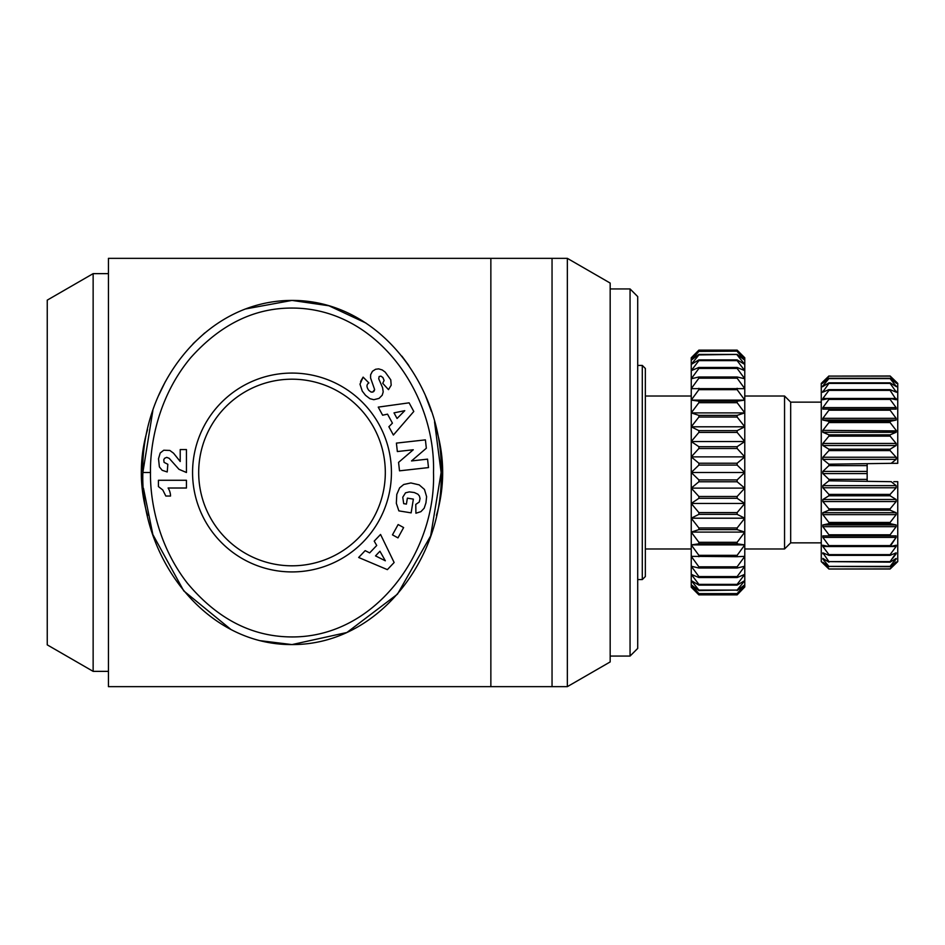<?xml version="1.0" encoding="UTF-8"?>
<svg xmlns="http://www.w3.org/2000/svg" width="945" height="945" viewBox="0 0 945 945"><rect width="100%" height="100%" fill="white"/><g stroke="black" fill="none" stroke-linecap="round" stroke-linejoin="round"><path stroke-width="1.42" d="M150.503 472.5C149.936 447.599 156.811 398.306 190.618 357.812C220.728 324.111 255.032 307.527 293.552 308.07C377.516 309.003 435.893 394.278 433.495 472.5C436.2 552.293 374.669 639.411 288.78 636.895C250.201 635.879 216.381 617.947 187.323 583.112C156.185 543.044 150.031 496.68 150.503 472.5L142.86 472.5C140.663 389.116 202.667 300.545 291.993 300.415C380.93 300.167 443.713 389.694 441.138 472.5C443.855 555.317 380.752 644.833 291.993 644.584L260.619 640.734M436.425 429.573A150.668 150.668 0 0 1 436.425 515.427M147.562 515.415A150.668 150.668 0 0 1 147.562 429.585M93.142 671.363L47.25 644.868L47.25 300.132L93.142 273.637L93.142 671.363L108.439 671.363M567.343 686.649L567.343 258.351L552.045 258.351L552.045 686.649L567.343 686.649L610.175 661.925L610.175 283.075L567.343 258.351M630.055 288.934L637.71 296.588L637.71 648.412L630.055 656.066L630.055 288.934L610.175 288.934M630.055 656.066L610.175 656.066M642.293 365.42L645.352 368.479L645.352 576.521L642.293 579.58L642.293 365.42L637.71 365.42M642.293 579.58L637.71 579.58M291.993 379.193A93.307 93.307 0 0 0 198.686 472.5A93.307 93.307 0 0 0 291.993 565.807A93.307 93.307 0 0 0 385.312 472.5A93.307 93.307 0 0 0 291.993 379.193M192.567 472.5A99.426 99.426 0 0 1 291.993 373.074A99.426 99.426 0 0 1 391.431 472.5A99.426 99.426 0 0 1 291.993 571.926A99.426 99.426 0 0 1 192.567 472.5M691.244 396.014L645.352 396.014M691.244 548.986L645.352 548.986M821.264 542.867L790.67 542.867L784.551 548.986L784.551 396.014L744.778 396.014M784.551 548.986L744.778 548.986M790.67 542.867L790.67 402.133L784.551 396.014M821.264 402.133L790.67 402.133M822.871 381.804L828.919 375.992L821.264 383.398L821.264 561.602L822.41 562.747M867.156 471.413L822.871 471.413L822.871 473.587L822.871 471.413L828.919 465.613L867.156 465.613L867.156 479.387L828.919 479.387L828.919 480.792L891.229 481.678L896.143 485.624L896.143 487.762L890.107 494.4L828.919 494.4L828.919 495.771L890.107 495.771L896.143 499.503L896.143 501.559L890.107 508.871L828.919 508.871L828.919 510.17L890.107 510.17L896.143 512.71L896.143 514.635L890.107 522.455L828.919 522.455L828.919 523.648L890.107 523.648L896.143 524.936L896.143 526.684L890.107 534.799L828.919 534.799L828.919 535.874L896.143 535.874L890.107 535.874L890.107 534.799M822.871 535.874L822.871 537.398L822.871 535.874L828.919 535.874M822.705 545.218L822.871 546.517L822.871 545.241L828.919 546.529L890.107 546.529L896.309 545.218M828.919 561.613L822.871 552.825L822.871 553.805L822.871 552.825L828.919 555.365L890.107 555.365L896.143 552.825L890.107 561.613L828.919 561.613L890.107 562.157L896.143 558.424L890.107 566.409L828.919 566.409L890.107 566.74L896.143 561.909L890.107 568.902L828.919 569.008L822.871 563.196L828.919 569.008L890.107 569.008L896.143 563.196L890.107 568.902M822.871 558.424L828.919 562.157M828.919 568.902L822.871 562.251L828.919 566.74M828.919 566.409L822.871 559.097L823.922 559.097M896.143 545.241L896.143 546.517L890.107 554.62L828.919 554.62L828.919 555.365M828.919 554.62L822.871 546.517L828.848 546.517M890.107 546.529L896.143 537.398L896.143 535.874L896.143 537.398L890.107 545.608L828.919 545.608L828.919 546.529M828.919 545.608L822.871 537.398L896.143 537.398M828.919 534.799L822.871 526.684L822.871 524.936L828.919 523.648M828.919 522.455L822.871 514.635L822.871 512.71L828.919 510.17M828.919 508.871L822.871 501.559L822.871 499.503L828.919 495.771M828.919 494.4L822.871 487.762L822.871 485.624L828.919 480.792M828.919 479.387L822.871 473.587L867.156 473.587M828.848 398.483L822.871 398.483L828.919 390.38L890.107 390.38L896.309 399.782L896.143 398.483L896.309 399.782L890.107 398.471L828.919 398.471L822.705 399.782L822.871 398.483L822.705 399.782M698.887 350.122L737.135 350.122L744.778 358.037L744.778 488.116L737.135 496.491L698.887 496.491L691.244 488.116L691.244 357.777L698.887 350.122L737.135 350.122L744.778 357.777L737.135 351.138L698.887 351.138L691.244 358.037L698.887 350.134M828.919 389.635L822.587 392.258L828.919 383.386L890.107 383.386L896.439 392.258L890.107 389.635L828.919 389.635L828.919 390.38M823.922 385.903L822.871 385.903L828.919 378.591L890.107 378.591L896.521 386.741L890.107 382.843L828.919 382.843L822.493 386.741M823.284 382.749L828.919 376.098L890.107 376.098L896.581 383.375L890.107 378.26L828.919 378.26L822.433 383.375M890.107 376.098L896.604 382.252L890.107 375.992L828.919 376.098M896.439 392.258L896.143 391.195L893.852 391.195M552.045 258.351L108.439 258.351L108.439 686.649L552.045 686.649M245.57 308.956L291.993 300.415L328.931 305.778L365.963 323.06M401.897 356.159L408.854 365.561M425.593 395.99L431.499 411.642M434.523 421.789L441.138 472.5L430.672 535.85L397.455 594.181L346.898 632.5L291.993 644.584C203.482 644.986 140.12 555.376 142.86 472.5L152.866 410.496M231.017 629.547L183.755 590.885L152.936 534.693M152.818 534.338L143.486 488.329M158.618 395.494L165.399 381.532M193.087 343.708L204.722 332.959M413.792 411.477L393.38 435.031L388.879 426.738L392.423 423.147L387.533 414.146L382.63 415.209L378.236 407.118L409.114 402.83L413.792 411.477M426.608 496.668L425.947 502.846L424.21 508.162L420.915 511.658L415.918 513.23L415.776 504.406L419.285 501.996L420.041 498.499L419.403 495.995L417.879 494.176L414.288 492.522L409.303 491.884L405.535 492.829L402.771 497.212L403.692 503.661L406.409 504.098L407.366 498.145L413.367 499.114L411.146 512.863L398.861 510.879L396.333 503.319L396.794 494.4L399.605 487.88L403.716 484.502L410.874 482.954L419.202 484.88L424.47 489.439L426.608 496.668M387.367 569.634L358.663 557.479L365.16 550.64L369.66 552.896L376.724 545.478L374.208 541.131L380.551 534.457L394.136 562.511L387.367 569.634M403.621 527.558L397.963 537.882L392.47 534.858L398.14 524.546L403.621 527.558M426.337 448.225L411.512 460.936L427.553 459.14L428.498 467.586L399.511 470.834L398.566 462.388L413.272 449.761L397.349 451.545L396.404 443.11L425.404 439.862L426.337 448.225M385.241 372.153L390.769 379.843L391.183 385.217L388.489 389.635L382.749 383.339L384.095 380.433L382.902 377.539L380.882 376.122L379.134 376.523L378.721 378.78L382.595 387.674L383.197 391.915L382.217 395.223L379.028 398.4L373.818 399.7L369.885 398.672L365.526 395.317L362.266 391.112L359.986 384.178L363.128 377.126L368.881 382.938C366.4 384.509 366.365 386.989 368.798 390.356L370.983 392.01L372.755 392.069L374.633 389.541L370.582 377.976L370.629 374.728L372.448 371.279L375.59 369.271L378.65 368.869L382.276 369.967L385.241 372.153M164.56 458.301L163.768 459.778L164.076 462.353L167.844 464.29L167.218 471.957L162.186 470.315L159.386 466.889L158.512 458.738L160.213 452.998L163.745 450.233L169.816 450.446L173.561 453.21L180.212 461.503L180.212 449.572L186.448 449.572L186.448 472.5L178.983 469.322L169.19 458.325L166.722 457.368L164.56 458.301M186.448 488.01L168.092 488.01A15.321 15.321 0 0 1 170.537 496.03L165.824 496.03L162.788 489.982L158.429 486.592L158.429 480.273L186.448 480.273L186.448 488.01M374.421 390.568L373.547 391.691M372.755 392.069L371.397 392.116M363.128 377.126L360.588 381.461M698.887 498.31L737.135 498.31L744.778 503.449L744.778 586.963L737.135 594.866L698.887 594.877L691.244 587.223L691.244 488.116L698.887 481.773L737.135 481.773L744.778 488.116L744.778 503.449L691.244 503.449L698.887 498.31L698.887 496.491M397.065 418.493L404.767 410.673L394.006 412.87L397.065 418.493M375.519 555.884L385.336 560.798L379.937 551.242L375.519 555.884M744.778 503.449L737.135 512.603L698.887 512.603L691.244 503.449M691.244 518.203L698.887 514.352L737.135 514.352L744.778 518.203L737.135 527.971L698.887 527.971L691.244 518.203L744.778 518.203M698.887 512.603L698.887 514.352M737.135 529.625L744.778 532.106L737.135 542.312L698.887 542.312L691.244 532.106L698.887 529.625L737.135 529.625L737.135 527.971M698.887 527.971L698.887 529.625M737.135 543.824L744.778 544.899L737.135 555.341L698.887 555.341L691.244 544.899L698.887 543.824L737.135 543.824L737.135 542.312M698.887 542.312L698.887 543.824M737.135 556.699L744.778 556.345L737.135 566.835L698.887 566.835L691.244 556.345L737.135 556.699L737.135 555.341M698.887 555.341L698.887 556.699M737.135 568.016L744.778 566.232L737.135 576.568L698.887 576.568L691.244 566.232L698.887 568.016L737.135 568.016L737.135 566.835M698.887 566.835L698.887 568.016M737.135 577.537L744.778 574.359L737.135 584.364L698.887 584.364L691.244 574.359L698.887 577.537L737.135 577.537L737.135 576.568M698.887 576.568L698.887 577.537M737.135 585.109L744.778 580.596L737.135 590.082L698.887 590.082L691.244 580.596L698.887 585.109L737.135 585.109L737.135 584.364M698.887 584.364L698.887 585.109M737.135 590.578L744.778 584.825L737.135 593.602L698.887 593.602L691.244 584.825L698.887 590.578L737.135 590.082M737.135 593.862L744.778 586.963L737.135 594.877L698.887 594.877L691.244 586.963L698.887 593.862L737.135 593.602M737.135 351.398L744.778 360.175L737.135 354.422L698.887 354.422L691.244 360.175L698.887 351.398L737.135 351.138M737.135 354.918L744.778 364.404L737.135 359.891L698.887 359.891L691.244 364.404L698.887 354.918L737.135 354.422M737.135 360.636L744.778 370.641L737.135 367.463L698.887 367.463L691.244 370.641L698.887 360.636L737.135 360.636L737.135 359.891M698.887 359.891L698.887 360.636M737.135 368.432L744.778 378.768L737.135 376.984L698.887 376.984L691.244 378.768L698.887 368.432L737.135 368.432L737.135 367.463M698.887 367.463L698.887 368.432M737.135 378.165L744.778 388.655L691.244 388.655L698.887 378.165L737.135 378.165L737.135 376.984M698.887 376.984L698.887 378.165M737.135 389.659L744.778 400.101L737.135 401.176L698.887 401.176L691.244 400.101L698.887 389.659L737.135 389.659L737.135 388.3M698.887 388.3L698.887 389.659M691.244 412.894L698.887 402.688L737.135 402.688L744.778 412.894L737.135 415.375L698.887 415.375L691.244 412.894L744.778 412.894M698.887 401.176L698.887 402.688M737.135 417.029L744.778 426.797L737.135 430.648L698.887 430.648L691.244 426.797L698.887 417.029L737.135 417.029L737.135 415.375M698.887 415.375L698.887 417.029M737.135 432.397L744.778 441.551L737.135 446.69L698.887 446.69L691.244 441.551L698.887 432.397L737.135 432.397L737.135 430.648M698.887 430.648L698.887 432.397M737.135 448.509L744.778 456.884L737.135 463.227L698.887 463.227L691.244 456.884L698.887 448.509L737.135 448.509L737.135 446.69M698.887 446.69L698.887 448.509M737.135 479.918L698.887 479.918L691.244 472.5L698.887 465.082L737.135 465.082L744.778 472.5L737.135 479.918L737.135 481.773M698.887 463.227L698.887 465.082M698.887 479.918L698.887 481.773M737.135 498.31L737.135 496.491M691.244 488.116L744.778 488.116M737.135 402.688L737.135 401.176M737.135 512.603L737.135 514.352M737.135 465.082L737.135 463.227M691.244 472.5L744.778 472.5M828.919 464.208L822.871 459.376L822.871 457.238L828.919 450.6L890.107 450.6L896.143 457.238L896.143 459.376L891.229 463.322L828.919 464.208L828.919 465.613M828.919 449.229L822.871 445.497L822.871 443.441L828.919 436.129L890.107 436.129L896.143 443.441L896.143 445.497L890.107 449.229L828.919 449.229L828.919 450.6L822.871 457.238L822.871 459.376L896.143 459.376M828.919 434.83L822.871 432.29L822.871 430.365L828.919 422.545L890.107 422.545L896.143 430.365L896.143 432.29L890.107 434.83L828.919 434.83L828.919 436.129M890.107 410.201L890.107 409.126L896.143 409.126L822.871 409.126L828.919 409.126L828.919 410.201L822.871 418.316L822.871 420.064L822.871 418.316L828.919 410.201L890.107 410.201L896.143 418.316L896.143 420.064L890.107 421.352L828.919 421.352L822.871 420.064L828.919 421.352L828.919 422.545M822.871 409.126L828.919 409.126L822.871 409.126L822.871 407.602L828.919 399.392L890.107 399.392L896.143 407.602L896.143 409.126L896.143 407.602L896.143 409.126L890.107 409.126M828.919 398.471L828.919 399.392M896.462 430.908L822.871 430.365L822.871 432.29L896.143 432.29M896.143 443.441L822.871 443.441L822.871 445.497L896.143 445.497M744.778 532.106L691.244 532.106M691.244 456.884L744.778 456.884M867.156 479.387L867.156 480.792M744.778 544.899L691.244 544.899M691.244 441.551L744.778 441.551M867.156 464.208L867.156 465.613M691.244 426.797L744.778 426.797M890.107 494.4L890.107 495.771M890.107 449.229L890.107 450.6M691.244 400.101L744.778 400.101M890.107 508.871L890.107 510.17M890.107 434.83L890.107 436.129M822.871 512.71L896.143 512.71L896.143 514.635L890.107 522.455L890.107 523.648M890.107 421.352L890.107 422.545M890.107 398.471L890.107 399.392M890.107 554.62L890.107 555.365M890.107 389.635L890.107 390.38M896.143 552.825L896.143 553.805L896.143 552.825L896.143 553.805L893.852 553.805M896.143 558.424L896.143 559.097L896.143 558.424M894.1 561.625L896.143 559.097L895.092 559.097M892.741 558.259L896.143 553.805M896.143 535.874L890.107 535.874L896.143 535.874M822.871 526.684L896.143 526.684L896.143 524.936L822.871 524.936M822.871 420.064L896.143 420.064L896.143 418.316L822.871 418.316M822.871 501.559L896.143 501.559L896.143 499.503L822.871 499.503M822.871 487.762L896.143 487.762L896.143 485.624L822.871 485.624M896.557 458.006L896.143 457.238L822.871 457.238M891.229 463.322L897.75 463.322L897.75 383.398L896.604 382.252M896.604 562.747L897.75 561.602L897.75 481.678L893.84 481.678M490.857 258.351L490.857 686.649M896.143 514.635L822.871 514.635M822.871 407.602L896.143 407.602M896.143 546.517L890.166 546.517M890.166 398.483L896.143 398.483M825.174 553.805L822.871 553.805M822.871 391.195L825.174 391.195M895.092 385.903L896.143 385.903M93.142 273.637L108.439 273.637"/></g></svg>
